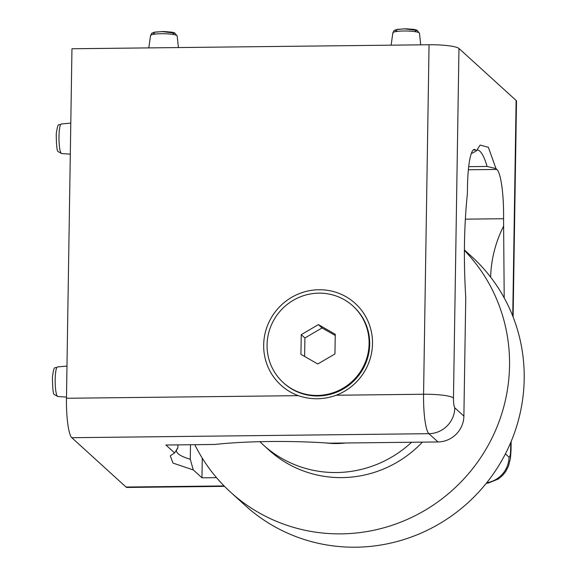 <?xml version="1.0" encoding="UTF-8"?>
<svg xmlns="http://www.w3.org/2000/svg" width="576" height="576" viewBox="0 0 576 576"><rect width="100%" height="100%" fill="white"/><g stroke="black" fill="none" stroke-linecap="round" stroke-linejoin="round"><path stroke-width="0.86" d="M464.407 249.941L471.629 256.507A168.264 163.764 132.3 0 1 512.158 439.027A168.264 163.764 132.3 0 1 355.788 547.2A168.264 163.764 132.3 0 1 245.167 505.433L230.508 492.098A168.264 163.764 132.3 0 1 194.796 444.686M464.407 250.394A168.264 163.764 132.3 0 1 495.461 430.596A168.264 163.764 132.3 0 1 341.129 533.866A168.264 163.764 132.3 0 1 230.508 492.098M422.402 442.13A111.312 108.338 132.3 0 1 342.014 477.605A111.312 108.338 132.3 0 1 268.834 449.971L263.268 444.902A111.312 108.338 132.3 0 1 259.877 441.684M411.61 442.253A111.312 108.338 132.3 0 1 336.442 472.536A111.312 108.338 132.3 0 1 263.268 444.902M345.535 442.994A81.972 79.783 132.3 0 1 336.902 443.556A81.972 79.783 132.3 0 1 326.066 442.944M190.505 444.737L190.274 459.281A113.897 17.561 0.9 0 1 176.45 450.641A113.897 17.561 0.9 0 1 177.422 448.409M190.274 459.281L193.277 469.908L173.016 463.09L170.273 455.861L174.6 452.916L177.84 447.962L177.89 444.881M216.518 477.648L201.967 477.814L193.277 469.908M174.6 452.916L165.91 445.01L214.805 444.463C246.42 441 291.24 440.496 329.566 443.174L437.983 441.95L428.897 433.685L71.798 437.702L126.029 487.037A34.517 5.875 89.4 0 0 126.95 487.454L224.518 486.353M336.226 395.237C323.582 399.766 310.954 399.91 298.354 395.662A55.224 53.748 -47.7 0 1 275.026 312.12A55.224 53.748 -47.7 0 1 362.182 311.141A55.224 53.748 -47.7 0 1 336.226 395.237L423.569 394.25A34.517 5.875 89.4 0 0 428.897 433.685A25.884 25.193 132.3 0 0 454.802 407.822C453.924 406.483 453.485 403.2 453.47 397.966A25.884 3.989 -179.1 0 0 423.569 394.25L429.055 44.748L71.964 48.758L66.47 398.268A34.517 5.875 89.4 0 0 71.798 437.702M471.442 153.122L472.435 153.115L476.438 150.826L480.132 145.066L488.362 147.305L495.965 168.588L496.901 169.445A43.142 7.344 -90.6 0 1 503.561 218.729L504.202 297.886M495.965 168.588L487.087 166.45L468.684 166.651M476.87 149.911A112.176 19.094 -90.6 0 1 476.892 149.911A112.176 19.094 -90.6 0 1 487.087 166.45M437.983 441.95A25.884 25.193 132.3 0 0 463.889 416.095L465.754 297.511C463.514 260.474 464.062 225.864 467.381 193.687L467.503 185.926A43.142 7.344 -90.6 0 1 474.35 149.458A43.142 7.344 -90.6 0 1 475.502 149.976L473.206 149.998M513.108 317.002L516.499 101.16A25.884 3.989 0.9 0 0 516.125 100.462L458.964 48.463A25.884 3.989 -179.1 0 0 429.055 44.748M476.438 150.826L475.502 149.976M419.278 32.897A13.306 2.052 -179.1 0 0 403.906 30.989A13.306 2.052 -179.1 0 0 393.055 33.192M57.521 366.934A14.789 2.52 89.4 0 0 57.485 366.934A14.789 2.52 89.4 0 0 55.174 379.433A14.789 2.52 89.4 0 0 57.816 396.504A14.789 2.52 89.4 0 0 57.852 396.504L54.468 394.632C53.186 394.603 52.51 388.627 52.438 376.711C54.504 363.434 54.67 369.439 57.521 366.934M176.962 35.618A13.306 2.052 -179.1 0 0 161.59 33.71A13.306 2.052 -179.1 0 0 150.739 35.914M61.337 123.977A14.789 2.52 89.4 0 0 61.301 123.984A14.789 2.52 89.4 0 0 58.99 136.483A14.789 2.52 89.4 0 0 61.632 153.554A14.789 2.52 89.4 0 0 61.668 153.554L58.284 151.682C57.002 151.654 56.326 145.678 56.254 133.762C58.32 120.485 58.493 126.49 61.337 123.977M202.27 458.143L201.967 477.814M490.63 277.128A119.239 116.05 132.3 0 1 503.438 226.49M335.232 335.491L322.063 327.946L318.398 324.612L301.241 334.649L300.931 354.334L317.779 363.989L334.944 353.952L335.254 334.267L318.398 324.612M293.278 300.29A51.775 50.386 -47.7 0 0 283.255 382.594A51.775 50.386 -47.7 0 0 355.363 378.209A51.775 50.386 -47.7 0 0 352.93 306.007A51.775 50.386 -47.7 0 0 293.278 300.29M283.255 382.594L283.838 383.134A51.775 50.386 -47.7 0 0 355.954 378.742A51.775 50.386 -47.7 0 0 353.52 306.54L352.93 306.007M322.063 327.946L304.906 337.982L304.618 356.443M304.906 337.982L301.241 334.649M126.029 487.037L224.107 485.935M66.47 398.268L298.354 395.662M496.901 169.445L468.353 169.762M465.336 219.161L503.561 218.729M505.411 453.866L509.033 457.164C509.926 457.423 510.458 455.026 510.631 449.971A25.884 3.989 0.9 0 1 511.013 450.662L511.157 441.49M516.125 100.462L512.741 316.051M510.754 442.44L510.631 449.971M458.964 48.463L453.47 397.966M463.889 416.095L454.802 407.822M397.613 31.342L395.647 30.607L396.67 29.585L404.388 28.829L416.772 30.37L414.77 31.608M509.033 457.164A25.884 25.193 132.3 0 1 486.742 482.724M155.297 34.063L153.331 33.329L154.354 32.314L162.072 31.55L174.456 33.091L172.454 34.337M414.922 31.63L415.282 31.356L414.922 31.63M397.879 31.313L397.116 31.068L397.879 31.313M392.868 32.818L394.178 30.434L397.152 29.369L406.087 28.8L413.993 29.405L416.966 30.132L419.472 33.228L420.739 44.842M486.266 483.322L488.383 483.026L498.283 479.038L502.675 475.358L505.685 471.593L508.543 466.006L510.458 458.266L511.013 450.662M392.868 32.796L391.118 45.173M150.552 35.539L151.862 33.156L154.836 32.09L163.771 31.522L174.65 32.861L177.156 35.95L174.65 32.861L171.677 32.134L163.771 31.522L154.836 32.09L151.862 33.156L150.552 35.539L148.802 47.894M177.156 35.935L178.423 47.563M57.816 396.504L66.485 397.109M57.485 366.934L66.974 366.062M61.632 153.554L70.308 154.159M61.301 123.984L70.79 123.106M155.563 34.034L155.146 34.085M172.606 34.358L172.195 34.294"/></g></svg>
